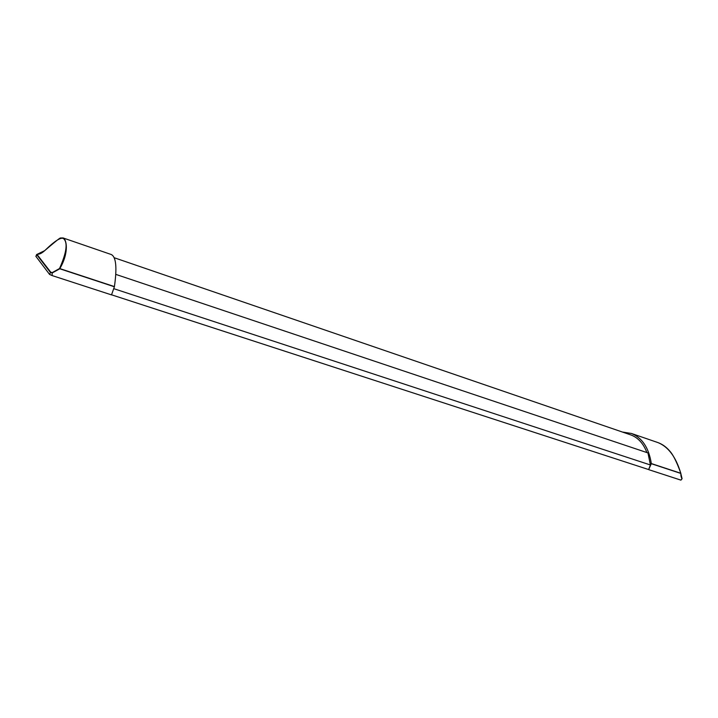 <?xml version="1.0" encoding="UTF-8"?>
<svg xmlns="http://www.w3.org/2000/svg" width="718" height="718" viewBox="0 0 718 718"><rect width="100%" height="100%" fill="white"/><g stroke="black" fill="none" stroke-linecap="round" stroke-linejoin="round"><path stroke-width="1.08" d="M52.109 275.568L111.514 294.892L114.377 286.769L59.791 268.783L52.19 272.957L52.109 275.568L49.587 274.438L35.945 256.425M649 469.743L680.933 480.136L682.082 478.709L680.754 473.404L651.307 463.702L648.659 469.563L650.418 464.977L647.959 452.923L115.786 274.375M111.541 294.802L648.659 469.563M44.722 250.636L36.959 254.396L50.718 272.149L52.199 272.616L59.522 268.541C66.505 252.781 67.923 242.872 63.767 238.825C61.434 236.644 55.089 240.584 44.722 250.636L44.713 250.627C42.129 252.987 39.84 254.199 37.857 254.253L36.6 254.513L35.9 256.452M622.398 432.03L631.436 433.466C642.179 437.765 648.812 447.799 651.325 463.568L680.772 473.27C675.979 457.097 668.413 446.883 658.092 442.638L657.194 442.324M680.933 480.136L681.956 478.583M113.713 288.645L650.418 464.977M646.9 452.564C643.445 443.553 638.131 437.684 630.969 434.973L630.144 434.695M680.79 473.395L682.082 478.709M681.965 478.565L681.974 478.368C681.202 477.578 680.826 475.917 680.835 473.359L680.826 473.27C675.916 459.484 672.102 453.561 669.804 451.119C666.412 447.108 662.508 444.28 658.092 442.638L631.436 433.466M110.904 254.396L111.308 254.54C116.092 256.936 117.133 267.626 114.422 286.59L114.377 286.769M62.834 237.864L63.175 237.981C66.532 239.202 69.35 252.341 59.836 268.604L114.422 286.59M52.19 272.957L50.341 272.337L36.6 254.513M44.794 250.582L44.749 250.6C61.317 236.437 59.989 238.196 60.752 237.954L63.175 237.981L111.308 254.54M50.718 272.149L49.587 274.438M36.959 254.396L35.918 256.505M630.969 434.973L114.162 257.717"/></g></svg>
